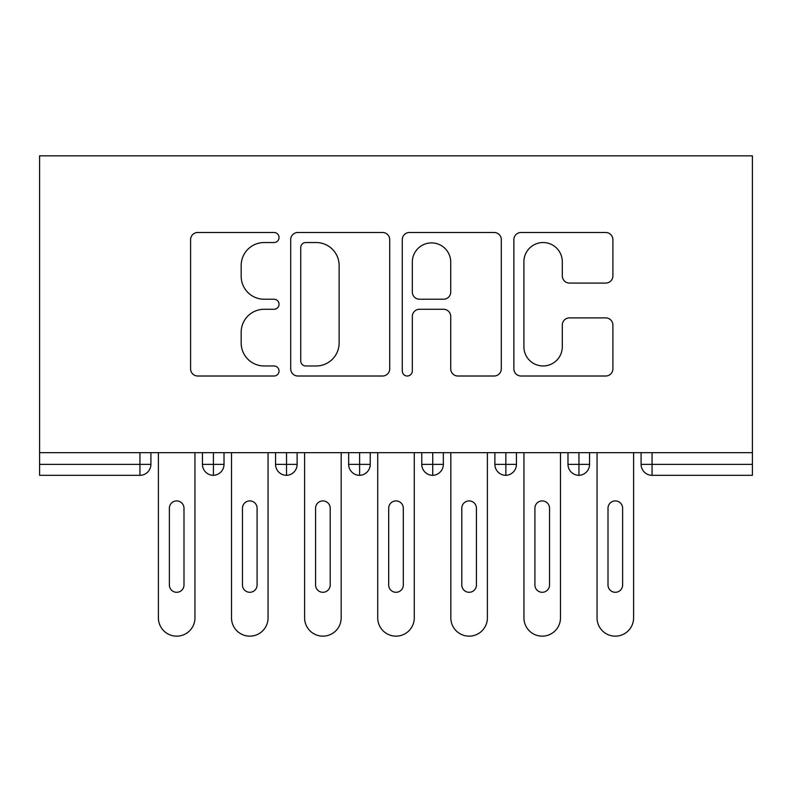 <?xml version="1.0" encoding="UTF-8"?>
<svg xmlns="http://www.w3.org/2000/svg" width="792" height="792" viewBox="0 0 792 792"><rect width="100%" height="100%" fill="white"/><g stroke="black" fill="none" stroke-linecap="round" stroke-linejoin="round"><path stroke-width="1.19" d="M279.031 237.511A5.019 5.019 0 0 0 274.012 232.492L197.762 232.492A7.178 7.178 0 0 0 190.585 239.669L190.585 368.834A7.178 7.178 0 0 0 197.762 376.012L274.012 376.012A5.019 5.019 0 0 0 279.031 370.983A5.019 5.019 0 0 0 274.012 365.963L264.142 365.963A22.968 22.968 0 0 1 241.174 342.995L241.174 332.234A22.968 22.968 0 0 1 264.142 309.276L274.012 309.276A5.019 5.019 0 0 0 279.031 304.247A5.019 5.019 0 0 0 274.012 299.228L264.142 299.228A22.968 22.968 0 0 1 241.174 276.26L241.174 265.498A22.968 22.968 0 0 1 264.142 242.54L274.012 242.54A5.019 5.019 0 0 0 279.031 237.511M605.722 283.081A7.178 7.178 0 0 0 612.899 275.903L612.899 239.669A7.178 7.178 0 0 0 605.722 232.492L521.047 232.492A7.178 7.178 0 0 0 513.869 239.669L513.869 368.834A7.178 7.178 0 0 0 521.047 376.012L605.722 376.012A7.178 7.178 0 0 0 612.899 368.834L612.899 325.057A7.178 7.178 0 0 0 605.722 317.889L569.478 317.889A7.178 7.178 0 0 0 562.3 325.057L562.3 346.767A19.196 19.196 0 0 1 543.104 365.963A19.196 19.196 0 0 1 523.908 346.767L523.908 261.736A19.196 19.196 0 0 1 543.104 242.54A19.196 19.196 0 0 1 562.3 261.736L562.3 275.903A7.178 7.178 0 0 0 569.478 283.081L605.722 283.081M39.6 452.658L39.6 155.846L752.4 155.846L752.4 452.658L39.6 452.658L39.6 464.36L139.936 464.36L139.936 452.658M389.723 239.669A7.178 7.178 0 0 0 382.546 232.492L297.871 232.492A7.178 7.178 0 0 0 290.694 239.669L290.694 368.834A7.178 7.178 0 0 0 297.871 376.012L382.546 376.012A7.178 7.178 0 0 0 389.723 368.834L389.723 239.669M409.454 232.492L494.129 232.492A7.178 7.178 0 0 1 501.306 239.669L501.306 368.834A7.178 7.178 0 0 1 494.129 376.012L457.895 376.012A7.178 7.178 0 0 1 450.717 368.834L450.717 316.453A7.178 7.178 0 0 0 443.54 309.276L419.503 309.276A7.178 7.178 0 0 0 412.325 316.453L412.325 370.983A5.019 5.019 0 0 1 407.306 376.012A5.019 5.019 0 0 1 402.277 370.983L402.277 239.669A7.178 7.178 0 0 1 409.454 232.492M150.906 452.658L150.906 464.36A10.969 10.969 0 0 1 139.936 475.319L39.6 475.319L39.6 464.36M752.4 475.319L652.063 475.319A10.969 10.969 0 0 1 641.094 464.36L641.094 452.658L641.094 464.36A10.969 10.969 0 0 0 652.063 475.319L652.063 464.36L752.4 464.36L752.4 475.319M752.4 452.658L752.4 464.36M213.414 475.319A10.969 10.969 0 0 1 202.445 464.36L202.445 452.658L202.445 464.36A10.969 10.969 0 0 0 213.414 475.319A10.969 10.969 0 0 0 224.017 464.36L224.017 452.658L224.017 464.36A10.969 10.969 0 0 1 213.414 475.319L213.414 464.36L224.017 464.36M213.414 452.658L213.414 464.36L202.445 464.36M139.936 475.319A10.969 10.969 0 0 0 150.906 464.36A10.969 10.969 0 0 1 139.936 475.319L139.936 464.36L150.906 464.36M286.526 452.658L286.526 464.36L275.557 464.36L275.557 452.658L275.557 464.36A10.969 10.969 0 0 0 286.526 475.319A10.969 10.969 0 0 0 297.119 464.36L297.119 452.658L297.119 464.36A10.969 10.969 0 0 1 286.526 475.319A10.969 10.969 0 0 1 275.557 464.36A10.969 10.969 0 0 0 286.526 475.319L286.526 464.36L297.119 464.36M359.627 452.658L359.627 464.36L348.658 464.36L348.658 452.658L348.658 464.36A10.969 10.969 0 0 0 359.627 475.319A10.969 10.969 0 0 0 370.23 464.36L370.23 452.658L370.23 464.36A10.969 10.969 0 0 1 359.627 475.319A10.969 10.969 0 0 1 348.658 464.36A10.969 10.969 0 0 0 359.627 475.319L359.627 464.36L370.23 464.36M432.739 452.658L432.739 475.319A10.969 10.969 0 0 1 421.77 464.36L421.77 452.658L421.77 464.36A10.969 10.969 0 0 0 432.739 475.319A10.969 10.969 0 0 0 443.342 464.36L443.342 452.658M505.84 452.658L505.84 475.319A10.969 10.969 0 0 1 494.881 464.36A10.969 10.969 0 0 0 505.84 475.319A10.969 10.969 0 0 1 494.881 464.36L494.881 452.658M516.443 452.658L516.443 464.36A10.969 10.969 0 0 1 505.84 475.319A10.969 10.969 0 0 0 516.443 464.36L494.881 464.36M578.952 452.658L578.952 464.36L567.983 464.36L567.983 452.658L567.983 464.36A10.969 10.969 0 0 0 578.952 475.319A10.969 10.969 0 0 0 589.555 464.36L589.555 452.658L589.555 464.36A10.969 10.969 0 0 1 578.952 475.319A10.969 10.969 0 0 1 567.983 464.36A10.969 10.969 0 0 0 578.952 475.319L578.952 464.36L589.555 464.36M305.762 242.54A5.019 5.019 0 0 0 300.742 247.559L300.742 360.944A5.019 5.019 0 0 0 305.762 365.963L316.166 365.963A22.968 22.968 0 0 0 339.134 342.995L339.134 265.498A22.968 22.968 0 0 0 316.166 242.54L305.762 242.54M450.717 262.093A19.196 19.196 0 0 0 431.521 242.897A19.196 19.196 0 0 0 412.325 262.093L412.325 292.05A7.178 7.178 0 0 0 419.503 299.228L443.54 299.228A7.178 7.178 0 0 0 450.717 292.05L450.717 262.093M158.4 617.879L158.4 452.658L158.4 617.879A18.275 18.275 0 0 0 176.675 636.154A18.275 18.275 0 0 0 194.951 617.879L194.951 452.658L194.951 617.879M183.992 508.216A7.306 7.306 0 0 0 176.675 500.91A7.306 7.306 0 0 0 169.369 508.216A7.306 7.306 0 0 1 176.675 500.91A7.306 7.306 0 0 1 183.992 508.216L183.992 584.981A7.306 7.306 0 0 1 176.675 592.297A7.306 7.306 0 0 1 169.369 584.981A7.306 7.306 0 0 0 176.675 592.297A7.306 7.306 0 0 0 183.992 584.981M169.369 584.981L169.369 508.216M231.511 617.879L231.511 452.658L231.511 617.879A18.275 18.275 0 0 0 249.787 636.154A18.275 18.275 0 0 0 268.062 617.879L268.062 452.658L268.062 617.879M257.093 508.216A7.306 7.306 0 0 0 249.787 500.91A7.306 7.306 0 0 0 242.471 508.216A7.306 7.306 0 0 1 249.787 500.91A7.306 7.306 0 0 1 257.093 508.216L257.093 584.981A7.306 7.306 0 0 1 249.787 592.297A7.306 7.306 0 0 1 242.471 584.981A7.306 7.306 0 0 0 249.787 592.297A7.306 7.306 0 0 0 257.093 584.981M304.613 617.879L304.613 452.658L304.613 617.879A18.275 18.275 0 0 0 322.888 636.154A18.275 18.275 0 0 0 341.174 617.879L341.174 452.658L341.174 617.879M330.205 508.216A7.306 7.306 0 0 0 322.888 500.91A7.306 7.306 0 0 0 315.582 508.216A7.306 7.306 0 0 1 322.888 500.91A7.306 7.306 0 0 1 330.205 508.216L330.205 584.981A7.306 7.306 0 0 1 322.888 592.297A7.306 7.306 0 0 1 315.582 584.981A7.306 7.306 0 0 0 322.888 592.297A7.306 7.306 0 0 0 330.205 584.981M377.725 617.879L377.725 452.658L377.725 617.879A18.275 18.275 0 0 0 396 636.154A18.275 18.275 0 0 0 414.275 617.879L414.275 452.658L414.275 617.879M403.306 508.216A7.306 7.306 0 0 0 396 500.91A7.306 7.306 0 0 0 388.694 508.216A7.306 7.306 0 0 1 396 500.91A7.306 7.306 0 0 1 403.306 508.216L403.306 584.981A7.306 7.306 0 0 1 396 592.297A7.306 7.306 0 0 1 388.694 584.981A7.306 7.306 0 0 0 396 592.297A7.306 7.306 0 0 0 403.306 584.981M450.826 617.879L450.826 452.658L450.826 617.879A18.275 18.275 0 0 0 469.112 636.154A18.275 18.275 0 0 0 487.387 617.879L487.387 452.658L487.387 617.879M476.418 508.216A7.306 7.306 0 0 0 469.112 500.91A7.306 7.306 0 0 0 461.795 508.216A7.306 7.306 0 0 1 469.112 500.91A7.306 7.306 0 0 1 476.418 508.216L476.418 584.981A7.306 7.306 0 0 1 469.112 592.297A7.306 7.306 0 0 1 461.795 584.981A7.306 7.306 0 0 0 469.112 592.297A7.306 7.306 0 0 0 476.418 584.981M242.471 584.981L242.471 508.216M315.582 584.981L315.582 508.216M388.694 584.981L388.694 508.216M461.795 584.981L461.795 508.216M523.938 617.879L523.938 452.658L523.938 617.879A18.275 18.275 0 0 0 542.213 636.154A18.275 18.275 0 0 0 560.488 617.879L560.488 452.658L560.488 617.879M549.529 508.216A7.306 7.306 0 0 0 542.213 500.91A7.306 7.306 0 0 0 534.907 508.216A7.306 7.306 0 0 1 542.213 500.91A7.306 7.306 0 0 1 549.529 508.216L549.529 584.981A7.306 7.306 0 0 1 542.213 592.297A7.306 7.306 0 0 1 534.907 584.981A7.306 7.306 0 0 0 542.213 592.297A7.306 7.306 0 0 0 549.529 584.981M534.907 584.981L534.907 508.216M597.049 617.879L597.049 452.658L597.049 617.879A18.275 18.275 0 0 0 615.325 636.154A18.275 18.275 0 0 0 633.6 617.879L633.6 452.658L633.6 617.879M622.631 508.216A7.306 7.306 0 0 0 615.325 500.91A7.306 7.306 0 0 0 608.009 508.216A7.306 7.306 0 0 1 615.325 500.91A7.306 7.306 0 0 1 622.631 508.216L622.631 584.981A7.306 7.306 0 0 1 615.325 592.297A7.306 7.306 0 0 1 608.009 584.981A7.306 7.306 0 0 0 615.325 592.297A7.306 7.306 0 0 0 622.631 584.981M608.009 584.981L608.009 508.216M652.063 452.658L652.063 464.36L641.094 464.36M421.77 464.36A10.969 10.969 0 0 0 432.739 475.319A10.969 10.969 0 0 0 443.342 464.36L421.77 464.36"/></g></svg>
